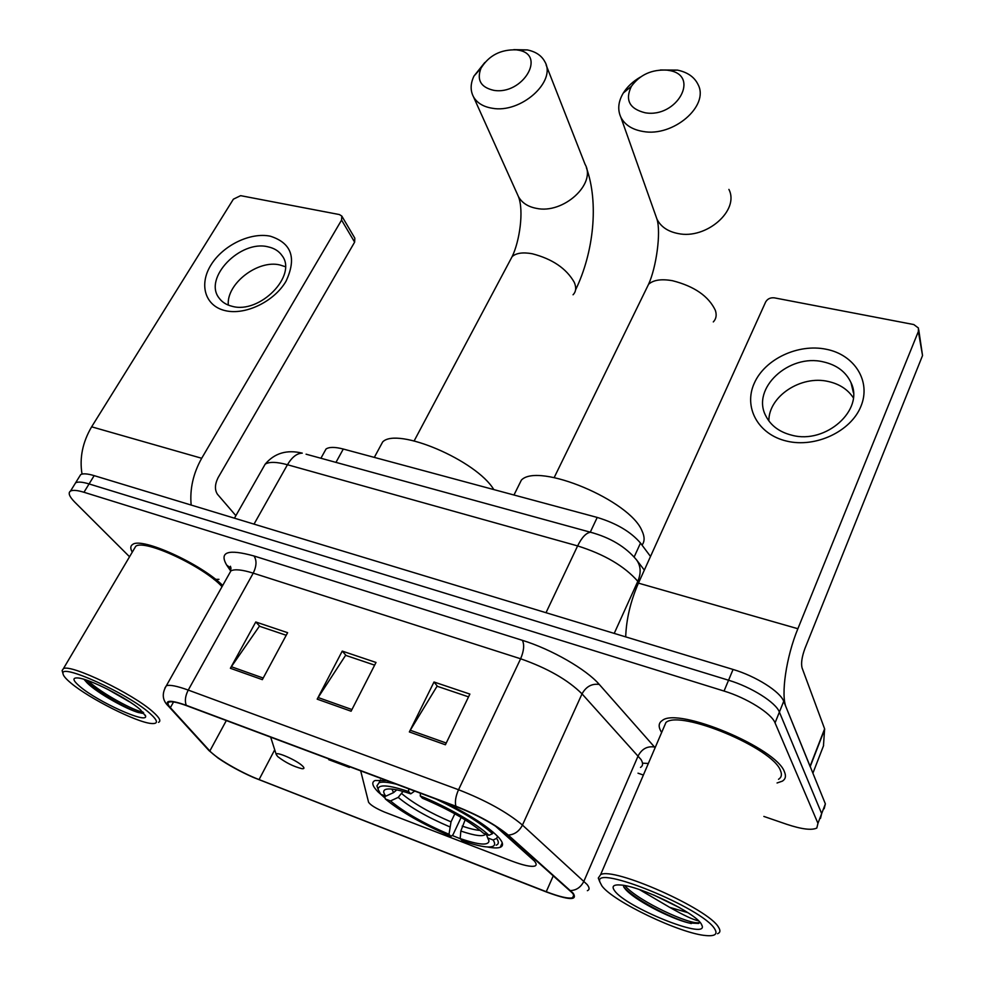 <?xml version="1.0" encoding="UTF-8"?>
<svg xmlns="http://www.w3.org/2000/svg" width="985" height="985" viewBox="0 0 985 985"><rect width="100%" height="100%" fill="white"/><g stroke="black" fill="none" stroke-linecap="round" stroke-linejoin="round"><path stroke-width="1.48" d="M360.682 770.849L368.575 802.258C370.569 805.139 375.888 808.414 384.532 812.083L511.08 860.804C523.121 865.359 531.05 867.096 534.867 866.024C536.726 865.273 536.554 863.586 534.338 860.964L495.283 825.959M487.193 846.94C493.288 848.122 497.634 848.245 500.232 847.297C503.68 845.93 503.237 842.729 498.89 837.681C489.422 827.597 471.68 815.925 445.651 802.664M386.81 780.637L375.088 780.514C371.271 782.164 372.244 785.944 378.006 791.854L385.11 798.109M324.188 452.349L326.035 449.012C329.212 446.87 334.962 446.882 343.297 449.037L597.218 517.433C616.548 523.331 630.979 531.888 640.509 543.08L650.506 556.463M452.152 835.452L460.327 838.728M824.162 808.734L825.368 803.883L783.715 701.32C780.292 691.642 755.741 676.129 733.062 669.455L94.166 475.632C87.53 473.662 83.023 473.329 80.671 474.61L79.28 476.851M763.855 816.43L786.707 824.285C801.642 829.247 811.677 830.503 816.811 828.04L817.956 823.349L775.06 722.891L779.394 712.081C775.921 702.502 751.284 686.988 728.568 680.229L89.069 483.93C82.432 481.936 77.938 481.566 75.599 482.822L74.244 485.026L75.599 482.822C77.938 481.566 82.432 481.936 89.069 483.93L728.568 680.229C751.284 686.988 775.921 702.502 779.394 712.081L821.662 813.585L779.394 712.081L783.715 701.32M820.493 818.363L821.662 813.585L820.493 818.363M784.479 771.945C776.796 748.058 677.766 706.774 662.302 720.491C658.645 722.83 658.202 726.45 660.947 731.35L661.649 732.495L660.947 731.35C658.202 726.45 658.645 722.83 662.302 720.491C677.766 706.774 776.796 748.058 784.479 771.945C786.252 776.082 785.55 779.147 782.373 781.142C785.55 779.147 786.252 776.082 784.479 771.945M222.708 585.472C201.075 563.839 141.692 536.887 132.704 544.434C130.303 545.887 130.168 548.46 132.273 552.154C130.168 548.46 130.303 545.887 132.704 544.434C141.692 536.887 201.075 563.839 222.708 585.472M572.248 892.878C574.354 895.427 574.477 897.064 572.593 897.766C568.394 898.862 559.615 896.83 546.256 891.708L259.067 779.591C241.079 772.683 216.244 758.29 209.842 750.989L170.368 707.661C167.684 704.681 167.29 702.81 169.174 702.046C171.907 701.197 177.756 702.428 186.744 705.728L456.252 806.629C477.934 815.198 494.962 824.58 507.349 834.775L572.248 892.878M573.208 893.247L508.272 835.083C495.578 824.63 478.119 815.014 455.883 806.222L186.263 705.309C169.272 699.387 163.695 700.052 169.506 707.292L209.029 750.632L218.091 758.081C228.385 765.123 240.18 771.587 253.453 777.461L546.552 892.041C568.887 900.265 577.776 900.672 573.208 893.247M777.067 782.976L782.373 781.142L777.067 782.976M637.997 773.188L643.377 775.035M775.06 722.891C771.514 713.411 746.79 697.909 724.037 691.051L83.959 492.266C77.31 490.247 72.828 489.84 70.514 491.072C67.854 492.857 69.282 496.551 74.786 502.153L129.552 556.759M409.354 731.941L434.003 682.002L469.882 694.08L445.405 744.771L409.354 731.941L410.277 730.254L446.242 743.035M230.392 668.286L255.768 621.978L287.608 632.69L262.342 679.65L230.392 668.286L231.352 666.722L263.204 678.037M317.182 699.153L342.238 651.097L376.011 662.462L351.091 711.219L317.182 699.153L318.13 697.54L351.94 709.545M328.744 759.681L349.416 767.426L349.749 766.761M342.238 651.097L346.08 655.493M374.645 665.146L345.6 655.333L318.13 697.54M255.768 621.978L259.905 626.386M286.216 635.276L259.4 626.214L231.352 666.722M434.003 682.002L437.5 686.373M468.54 696.863L437.057 686.225L410.277 730.254M349.416 767.426L349.687 766.736M826.243 349.256C854.586 354.748 871.417 381.306 860.902 406.386C850.818 431.553 815.469 448.077 786.806 441.132C757.97 434.557 743.306 407.174 754.288 383.19C764.865 359.094 798.035 343.396 826.243 349.256M791.891 435.222C825.836 444.555 864.608 409.797 851.015 382.697C845.967 371.85 836.733 364.918 823.325 361.877C788.948 353.381 751.087 388.509 765.776 415.805C770.726 425.618 779.443 432.095 791.891 435.222M768.866 420.927C768.534 396.376 801.002 374.928 828.385 381.515C839.454 384.015 847.765 389.432 853.318 397.768M810.175 766.687L786.19 707.415C780.625 695.238 786.202 656.884 797.875 628.726L918.365 331.502L918.439 328.03L913.797 324.558L774.37 297.852C770.393 297.445 767.487 298.824 765.64 302.001L638.44 583.132L797.875 628.726M625.697 636.889C626.312 619.134 630.56 601.219 638.44 583.132M918.734 329.766L922.539 355.548L804.954 648.425C801.913 656.749 800.94 663.213 802.036 667.818L824.617 728.838L823.46 745.891M601.909 885.921C613.002 901.497 680.549 933.768 706.11 935.578C715.024 936.353 717.893 934.174 714.741 929.027C703.093 908.145 593.007 863.513 599.803 881.87L601.909 885.921M717.548 933.718C720.294 932.672 720.626 930.542 718.558 927.304C708.941 909.02 613.409 866.64 600.616 874.655L598.289 878.054L599.766 881.329M778.519 779.307C781.511 777.424 782.164 774.53 780.489 770.627C773.151 748.218 680.512 709.606 665.958 722.448L663.2 728.888M698.562 920.827C693.76 920.027 684.144 915.545 669.726 907.37L687.801 912.627M669.726 907.37L639.462 889.603M679.81 907.776L653.769 895.02M701.221 923.868C694.893 912.566 640.127 886.143 620.809 885.01C613.384 884.407 611.328 886.328 614.64 890.785C625.672 907.037 705.851 939.715 702.268 926.159L701.221 923.868M623.579 886.685L624.822 888.445C633.183 899.477 670.046 918.402 688.786 922.957L698.574 923.45L700.003 922.305M699.904 922.206L698.907 922.613C690.694 925.174 638.625 901.595 624.736 885.589M691.31 923.561L688.884 922.945C670.834 918.18 634.155 899.256 623.628 886.783M690.337 721.771L694.031 720.971M667.054 70.144C651.799 69.295 639.905 74.7 631.36 86.36C624.847 100.039 629.44 108.843 645.113 112.77C676.966 118.409 700.692 75.242 668.913 70.44L667.054 70.144M660.381 69.972L677.434 70.107C687.579 72.225 694.462 77.064 698.106 84.624C709.508 105.986 673.124 137.198 643.082 131.473C632.222 129.651 624.81 124.898 620.846 117.24C617.398 109.643 618.223 101.566 623.308 93.021C627.273 86.705 632.986 81.373 640.422 77.052M642.011 545.099C644.756 541.541 644.781 536.837 642.06 531.013C630.228 500.454 538.327 462.063 521.385 480.089L517.445 488.043M461.14 817.427L452.94 834.849L450.97 836.351C422.861 824.396 401.006 811.948 385.394 798.995L384.421 795.634M396.327 784.195C387.881 782.09 382.118 781.597 379.053 782.718L376.923 785.858L377.674 788.074M420.447 793.233L420.238 795.905C446.759 806.481 477.565 824.211 488.942 835.305L492.488 833.692C480.594 822.832 461.706 811.258 435.838 798.983M492.488 833.692L493.19 832.177M408.763 788.85L408.566 791.521C388.373 784.86 378.228 784.159 378.142 789.428L380.69 794.218L385.812 796.163L393.569 792.605L396.77 789.871M385.394 798.995L390.491 800.928C404.49 812.477 423.993 823.595 449.012 834.283L450.97 836.351M408.566 791.521L410.757 793.836C403 791.201 396.733 789.625 391.968 789.096C383.707 788.369 381.663 790.733 385.812 796.163M488.942 835.305L483.475 833.236C469.685 821.318 449.332 809.645 422.417 798.219L420.238 795.905M449.012 834.283L451.019 821.872L454.824 813.795M403.05 791.423L398.199 797.394L390.491 800.928M414.734 791.09L410.757 793.836M497.597 836.277L496.637 838.37L493.116 839.983C496.563 845.315 494.138 847.592 485.802 846.829C479.83 846.189 471.926 844.12 462.113 840.636L460.18 838.567C478.981 845.007 488.585 845.77 488.979 840.87L487.673 837.915L493.116 839.983M496.157 845.204C498.866 844.157 499.013 841.88 496.637 838.37M465.142 819.852L460.832 831.044L460.18 838.567M487.673 837.915L486.405 834.344M516.472 49.853C500.7 49.336 488.856 55.468 480.963 68.273C476.555 79.982 480.779 87.32 493.645 90.312C522.715 95.483 547.131 54.298 517.962 50.1L516.472 49.853M513.801 49.644L527.258 49.915C535.68 51.614 541.528 55.529 544.828 61.686C556.845 81.521 520.659 113.755 492.168 108.227C483.216 106.762 476.974 102.92 473.428 96.715C470.227 90.521 470.399 83.663 473.92 76.128L484.792 62.511M277.708 756.578C285.515 762.587 293.628 766.625 302.038 768.706C304.39 768.903 304.562 768.005 302.555 766.022C296.916 760.272 275.123 750.779 276.231 754.522L277.708 756.578M493.805 489.582C476.42 460.389 397.324 426.739 382.685 441.908L379.176 448.397M270.296 236.191C291.634 243.024 296.867 258.058 285.995 281.279C274.162 301.595 245.277 315.52 225.233 310.644C205.015 306.052 198.724 284.48 210.987 264.953C222.967 245.363 250.387 232.029 270.296 236.191M232.177 306.31C259.818 314.264 297.704 275.394 282.067 255.644C278.94 251.113 274.273 248.183 268.092 246.853C240.303 239.564 203.008 278.176 219.126 298.098C222.118 302.21 226.476 304.944 232.177 306.31M228.311 305.104C226.205 283.815 257.947 259.338 280.06 265.002L285.354 266.713M191.164 505.059C189.686 489.065 193.195 473.465 201.691 458.271L341.573 220.074L341.807 216.072L339.431 214.57L240.623 195.658L233.383 199.179L91.642 426.813L201.691 458.271M82.026 474.093C79.379 457.988 82.58 442.228 91.642 426.813M341.807 216.072L354.834 238.173L354.625 242.15L218.104 477.651C214.792 484.325 214.582 489.877 217.488 494.298L235.871 515.66M71.043 683.159C89.253 698.537 136.299 722.227 151.148 723.482C158.634 724.16 158.142 720.725 149.695 713.202C127.853 693.477 59.272 662.449 63.04 673.802C63.323 675.87 65.995 678.985 71.043 683.159M158.511 722.337C161.38 721.131 159.472 717.597 152.798 711.736C132.975 693.76 70.797 663.828 63.422 668.63L62.117 670.551L62.437 671.671M132.741 703.893L129.577 701.776M129.084 701.591L107.254 689.057M140.313 709.619C127.41 698.143 89.487 678.85 78.086 677.976C72.04 677.495 72.656 680.364 79.957 686.57C97.712 701.812 147.664 724.381 145.608 716.095L140.313 709.619M84.193 679.551L87.296 683.073C97.86 693.502 127.053 709.483 138.7 712.611L143.687 712.832M222.044 586.666C203.636 566.449 144.487 538.869 135.733 546.293L133.935 549.335M142.899 711.995C135.425 711.539 101.455 693.588 87.887 680.61M142.505 713.362L138.983 712.598C126.856 709.114 94.646 690.62 84.698 679.539M218.965 579.328L213.93 579.402M531.802 858.415L532.392 857.085M634.155 556.981L640.509 543.08M590.274 532.183L597.218 517.433M335.959 462.384L343.297 449.037M733.062 669.455L724.037 691.051M825.368 803.883L817.956 823.349M94.166 475.632L83.959 492.266M638.736 582.504L637.812 581.31L614.221 633.404M593.438 533.02L590.52 532.245C610.269 537.576 625.61 546.786 636.544 559.874C640.866 565.919 641.284 573.061 637.812 581.31C624.502 566.166 604.433 554.37 577.616 545.912L546.01 612.707M306.076 454.183L590.52 532.245C586.124 532.836 581.827 537.391 577.616 545.912L287.448 464.735L254.019 524.131M234.43 518.196L265.174 464.169C274.483 453.125 286.844 449.443 302.272 453.137C296.879 453.297 291.942 457.163 287.448 464.735C276.637 461.817 269.213 461.62 265.174 464.169L262.786 468.355M546.256 891.708L553.311 875.714M186.263 705.309C184.614 700.963 185.278 695.89 188.246 690.079L458.542 789.736C485.777 800.386 507.09 812.157 522.456 825.073L587.097 884.493C589.633 887.682 589.719 889.738 587.368 890.686M640.496 767.401C643.057 765.837 643.23 763.215 641.026 759.534L582.024 693.871C567.865 679.847 547.401 668.15 520.622 658.78L253.231 573.147C242.138 569.675 234.701 568.924 230.909 570.869L228.951 574.366M570.549 890.588C576.52 890.268 580.965 887.14 583.92 881.193L638.169 755.827C641.949 748.834 647.391 745.904 654.52 747.036L655.111 747.726M230.712 570.992L226.649 565.045C219.015 551.859 228.138 548.842 253.995 555.983L522.395 640.336C524.512 644.793 523.921 650.95 520.622 658.78L458.542 789.736C455.673 796.225 454.787 801.728 455.883 806.222M164.864 688.109L166.367 685.732C169.789 684.587 177.078 686.04 188.246 690.079L253.231 573.147C256.629 566.079 256.888 560.366 253.995 555.983M169.506 707.292L168.275 705.999C162.328 700.323 161.688 693.563 166.367 685.732L230.909 570.869L230.428 566.252L231.032 568.357L226.649 565.045M522.395 640.336C551.378 649.238 586.457 669.431 599.274 684.44C591.862 683.405 586.112 686.557 582.024 693.871L522.456 825.073C519.23 831.303 514.502 834.64 508.272 835.083M209.029 750.632L169.26 707.07M599.274 684.44L654.52 747.036M648.352 763.461L642.503 763.166M170.368 707.661L173.557 701.96M209.842 750.989L226.328 720.552M259.067 779.591L274.716 749.794M810.089 766.256L824.617 728.838M922.539 355.548L918.365 331.502M824.691 729.282L810.212 766.576M812.896 773.188L823.608 745.522M645.68 290.206L648.561 284.296C653.363 279.949 661.329 278.755 672.496 280.713C694.314 286.278 708.609 296.165 715.369 310.373C716.883 315.101 716.181 318.955 713.3 321.923M655.468 214.927L656.995 219.224C660.812 226.747 667.83 231.512 678.012 233.531C706.208 239.749 739.821 210.384 728.9 189.403M398.199 797.394C410.56 807.589 427.699 817.39 449.64 826.784M391.919 789.083L393.569 792.605M401.905 793.762C413.712 803.538 430.088 812.908 451.019 821.872M460.832 831.044C475.127 835.883 483.426 836.905 485.74 834.098M462.199 826.12C469.808 828.705 475.817 830.133 480.224 830.404M509.553 261.456L512.138 256.605C516.165 253.034 522.85 252.074 532.171 253.736C552.363 258.944 566.4 268.474 574.292 282.363C576.484 287.608 576.065 291.745 573.048 294.774M517.347 194.18L518.479 196.692C521.939 202.824 527.886 206.715 536.332 208.34C563.235 214.373 596.688 183.912 585.065 164.31L546.121 64.985M354.625 242.15L341.573 220.074M320.913 458.259L326.035 449.012M502.264 842.852L500.232 847.297M80.671 474.61L70.514 491.072M636.544 559.874L644.338 570.118M572.593 897.766L573.726 895.168M851.015 382.697L853.404 392.707M701.443 924.189L702.268 926.159M665.958 722.448L600.616 874.655M599.803 881.87L598.289 878.054M698.574 923.45L698.907 922.613M624.724 888.335L624.207 887.657M631.36 86.36L623.308 93.021M554.173 477.577L648.561 284.296C656.293 267.526 661.169 232.497 656.995 219.224L620.846 117.24M380.444 779.911L379.053 782.718M378.142 789.428L376.923 785.858M521.385 480.089L513.973 495.012M488.228 838.801L488.979 840.87M668.913 70.44L677.434 70.107M575.572 289.873C593.721 252.517 598.991 202.713 586.383 167.721M480.963 68.273L473.92 76.128M414.156 440.886L512.138 256.605C519.526 241.571 524.069 210.925 518.479 196.692L473.428 96.715M382.685 441.908L374.312 457.397M276.231 754.522L270.678 737.162M517.962 50.1L527.258 49.915M145.349 715.196L145.608 716.095M135.733 546.293L63.422 668.63M63.04 673.802L62.117 670.551"/></g></svg>
